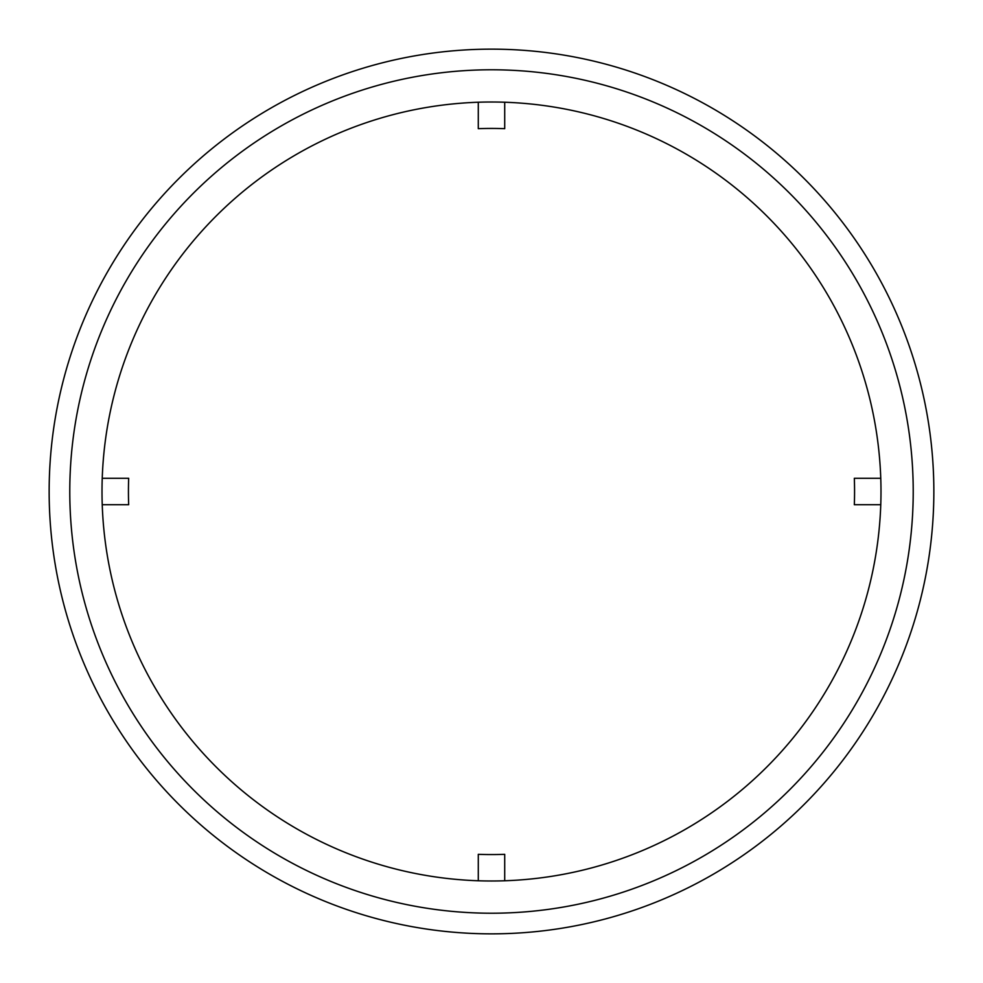 <?xml version="1.0" encoding="UTF-8"?>
<svg xmlns="http://www.w3.org/2000/svg" width="983" height="983" viewBox="0 0 983 983"><rect width="100%" height="100%" fill="white"/><g stroke="black" fill="none" stroke-linecap="round" stroke-linejoin="round"><path stroke-width="1.47" d="M491.5 933.85A442.35 442.35 0 0 1 49.15 491.5A442.35 442.35 0 0 1 491.5 49.15A442.35 442.35 0 0 1 933.85 491.5A442.35 442.35 0 0 1 491.5 933.85M491.5 913.219A421.719 421.719 0 0 1 69.781 491.5A421.719 421.719 0 0 1 491.5 69.781A421.719 421.719 0 0 1 913.219 491.5A421.719 421.719 0 0 1 491.5 913.219M491.5 880.989A389.489 389.489 0 0 1 102.011 491.5A389.489 389.489 0 0 1 491.5 102.011A389.489 389.489 0 0 1 880.989 491.5A389.489 389.489 0 0 1 491.5 880.989M102.232 504.709L128.675 504.709A363.059 363.059 0 0 1 128.675 478.291L102.232 478.291M478.291 102.232L478.291 128.675A363.059 363.059 0 0 1 504.709 128.675L504.709 102.232M880.768 478.291L854.325 478.291A363.059 363.059 0 0 1 854.325 504.709L880.768 504.709M504.709 880.768L504.709 854.325A363.059 363.059 0 0 1 478.291 854.325L478.291 880.768"/></g></svg>
